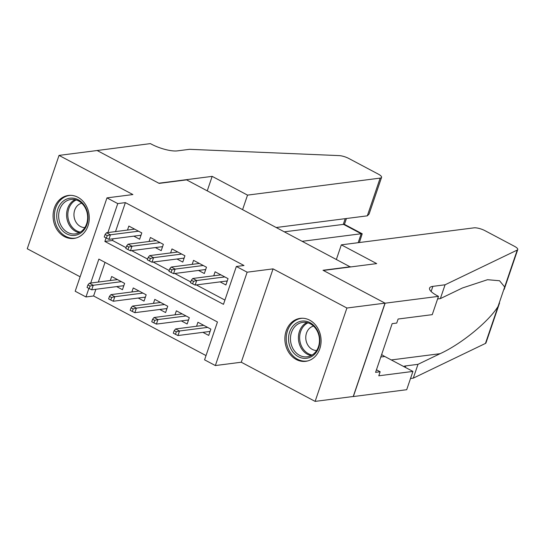 <?xml version="1.0" encoding="UTF-8"?>
<svg xmlns="http://www.w3.org/2000/svg" width="545" height="545" viewBox="0 0 545 545"><rect width="100%" height="100%" fill="white"/><g stroke="black" fill="none" stroke-linecap="round" stroke-linejoin="round"><path stroke-width="0.82" d="M64.474 236.625A21.664 18.04 -97.3 0 0 73.929 238.431A21.664 18.04 -97.3 0 0 89.162 220.378A21.664 18.04 -97.3 0 0 77.874 197.263A21.664 18.04 -97.3 0 0 68.418 195.457A21.664 18.04 -97.3 0 0 53.185 213.511A21.664 18.04 -97.3 0 0 64.474 236.625M296.282 359.523A21.664 18.04 -97.3 0 0 305.738 361.328A21.664 18.04 -97.3 0 0 320.971 343.275A21.664 18.04 -97.3 0 0 309.683 320.16A21.664 18.04 -97.3 0 0 300.227 318.362A21.664 18.04 -97.3 0 0 284.994 336.415A21.664 18.04 -97.3 0 0 296.282 359.523M95.879 289.272L93.597 295.976L85.974 296.957L75.19 291.241L106.97 197.883L117.754 203.598L107.89 232.572M350.387 266.975L186.574 179.864L159.14 183.386L97.139 150.515L59.03 155.4L27.25 248.758L80.108 276.785M350.462 266.75L323.022 270.272L385.015 303.143L353.235 396.494L315.126 401.386L346.906 308.027L273.052 268.869L247.137 272.193L215.357 365.552L204.573 359.836L217.455 321.986L98.856 259.107L90.708 283.039M273.052 268.869L241.272 362.227L315.126 401.386M241.272 362.227L215.357 365.552M93.597 295.976L206.024 355.585M385.015 303.143L346.906 308.027M133.832 236.148L139.643 239.228L141.789 232.919L128.852 226.059L127.489 230.058M155.393 247.58L161.204 250.659L163.357 244.351L150.413 237.491L149.051 241.49M176.962 259.011L182.773 262.091L184.918 255.782L171.982 248.922L170.619 252.928M198.523 270.443L204.334 273.522L206.48 267.214L193.543 260.36L192.181 264.359M202.91 332.341L208.721 335.42L210.867 329.112L197.93 322.252L196.568 326.251M181.342 320.91L187.153 323.989L189.306 317.68L176.362 310.82L175 314.819M159.78 309.471L165.591 312.558L167.737 306.249L154.8 299.389L153.438 303.388M138.219 298.04L144.03 301.119L146.176 294.818L133.239 287.958L131.876 291.957M105.028 262.383L98.332 282.058M116.65 286.609L122.462 289.688L124.614 283.38L111.67 276.519L110.308 280.525M106.057 237.954L104.872 241.449L223.47 304.328L236.353 266.478L243.976 265.504L125.377 202.624L115.513 231.598M113.053 238.812L112.495 240.468L126.058 247.662M131.645 250.625L147.62 259.093M153.213 262.056L169.182 270.524M174.775 273.488L190.75 281.956M196.336 284.919L224.915 300.077M220.085 281.874L225.896 284.96L228.048 278.652L215.105 271.791L213.742 275.79M106.97 197.883L132.885 194.558L59.03 155.4M125.377 202.624L117.754 203.598M236.353 266.478L247.137 272.193M88.876 288.421L85.974 296.957M112.495 240.468L104.872 241.449M226.339 281.077L227.088 281.472M193.502 281.343L191.35 280.198L190.491 282.719L192.644 283.863L193.502 281.343L196.691 280.532L192.807 278.475L220.916 274.871M224.799 276.928L196.691 280.532L195.144 285.076L227.258 280.954M192.644 283.863L195.144 285.076M192.807 278.475L191.35 280.198M209.907 331.932L209.157 331.537M174.168 330.658L173.31 333.186L175.463 334.323L176.328 331.803L174.168 330.658L175.633 328.942L179.509 330.999L177.963 335.536L210.084 331.421M176.328 331.803L179.509 330.999L207.618 327.388M175.633 328.942L203.741 325.331M177.963 335.536L175.463 334.323M301.944 321.08A18.741 15.614 82.7 0 1 319.711 337.852A18.741 15.614 82.7 0 1 306.46 358.297A18.741 15.614 82.7 0 1 288.7 341.517A18.741 15.614 82.7 0 1 301.944 321.08M307.053 356.818A17.358 14.456 -97.3 0 0 307.176 356.805A17.358 14.456 -97.3 0 0 319.316 337.825A17.358 14.456 -97.3 0 0 302.877 322.361A17.358 14.456 -97.3 0 0 302.754 322.374A17.358 14.456 -97.3 0 0 290.621 341.361A17.358 14.456 -97.3 0 0 307.053 356.818M302.536 318.239A21.521 17.924 -97.3 0 0 301.61 318.321A21.521 17.924 -97.3 0 0 301.467 318.341A21.521 17.924 -97.3 0 0 286.411 341.878A21.521 17.924 -97.3 0 0 306.794 361.056A21.521 17.924 -97.3 0 0 306.944 361.035A21.521 17.924 -97.3 0 0 308.007 360.858M313.518 326.094A12.358 10.294 -97.3 0 0 305.888 339.474A12.358 10.294 -97.3 0 0 316.645 350.49M70.135 198.176A18.741 15.614 82.7 0 1 87.895 214.955A18.741 15.614 82.7 0 1 74.651 235.392A18.741 15.614 82.7 0 1 56.891 218.62A18.741 15.614 82.7 0 1 70.135 198.176M75.244 233.921A17.358 14.456 -97.3 0 0 75.36 233.907A17.358 14.456 -97.3 0 0 87.5 214.921A17.358 14.456 -97.3 0 0 71.068 199.456A17.358 14.456 -97.3 0 0 70.945 199.477A17.358 14.456 -97.3 0 0 58.805 218.456A17.358 14.456 -97.3 0 0 75.244 233.921M70.727 195.342A21.521 17.924 -97.3 0 0 69.801 195.423A21.521 17.924 -97.3 0 0 69.658 195.437A21.521 17.924 -97.3 0 0 54.602 218.981A21.521 17.924 -97.3 0 0 74.985 238.151A21.521 17.924 -97.3 0 0 75.128 238.131A21.521 17.924 -97.3 0 0 76.191 237.961M81.709 203.196A12.358 10.294 -97.3 0 0 74.072 216.569A12.358 10.294 -97.3 0 0 84.836 227.585M341.334 244.848L473.959 227.844A8.332 2.337 18.8 0 1 485.002 230.685L514.439 246.292A8.332 2.337 18.8 0 1 517.75 249.562A8.332 2.337 18.8 0 1 517.239 250.066L445.067 284.79L432.873 286.357A19.436 5.457 18.8 0 0 429.562 288.094A19.436 5.457 18.8 0 0 437.294 295.724L438.48 296.357L385.124 303.197L323.349 270.443L376.697 263.603L341.334 244.848L336.415 259.304M499.561 303L485.97 342.921A8.332 2.337 -161.2 0 1 485.459 343.425L413.287 378.148L417.988 364.332L440.115 353.685C461.043 344.181 488.388 321.904 498.028 306.508L504.67 286.983L499.547 280.743L487.523 279.708L462.494 287.958L440.36 298.606L437.594 298.96M440.36 298.606L445.067 284.79M413.287 378.148L410.514 378.503M403.62 366.485A19.436 5.457 18.8 0 1 405.793 365.899L417.988 364.332M385.124 303.197L353.344 396.556L406.699 389.709L412.926 371.418L378.782 375.798L380.151 371.758L376.452 369.796M438.48 296.357L432.253 314.649L398.109 319.029L396.733 323.062L392.155 323.648L375.58 372.351L380.151 371.758M412.926 371.418L384.784 356.498A31.242 26.017 82.7 0 1 381.643 354.536M302.427 241.285L361.219 233.744L343.323 224.254L345.223 218.668M97.037 150.461L158.813 183.215L212.168 176.369L247.532 195.117L380.158 178.113A8.332 2.337 18.8 0 0 381.575 177.363A8.332 2.337 18.8 0 0 378.264 174.093L348.827 158.486A8.332 2.337 18.8 0 0 339.065 155.604L189.537 149.316L177.343 150.876A19.436 5.457 -161.2 0 1 151.571 144.241L150.386 143.614L97.01 150.529M212.168 176.369L207.25 190.825M247.532 195.117L242.614 209.573M276.404 227.49L367.316 215.834L380.158 178.113M284.531 231.795L344.304 224.288L362.207 233.778L361.219 233.744L358.174 242.689M381.575 177.363L369.074 214.083L367.316 215.834M359.387 242.539L362.207 233.778M204.77 269.639L205.52 270.041M171.941 269.904L169.781 268.767L168.923 271.287L171.082 272.432L171.941 269.904L175.129 269.101L171.246 267.043L199.354 263.439M203.237 265.497L175.129 269.101L173.583 273.644L205.697 269.523M171.082 272.432L173.583 273.644M171.246 267.043L169.781 268.767M183.209 258.207L183.958 258.603M150.379 258.473L148.22 257.329L147.361 259.856L149.514 261L150.379 258.473L153.567 257.669L149.684 255.612L177.793 252.008M181.669 254.065L153.567 257.669L152.021 262.206L184.135 258.092M149.514 261L152.021 262.206M149.684 255.612L148.22 257.329M161.647 246.776L162.396 247.171M128.811 247.042L126.658 245.897L125.8 248.425L127.952 249.562L128.811 247.042L131.999 246.238L128.116 244.18L156.224 240.57M160.107 242.627L131.999 246.238L130.453 250.775L162.567 246.66M127.952 249.562L130.453 250.775M128.116 244.18L126.658 245.897M140.085 235.345L140.828 235.74M107.249 235.61L105.09 234.466L104.231 236.986L106.391 238.131L107.249 235.61L110.437 234.8L106.554 232.742L134.663 229.138M138.546 231.196L110.437 234.8L108.891 239.344L141.005 235.229M106.391 238.131L108.891 239.344M106.554 232.742L105.09 234.466M188.345 320.501L187.596 320.106M152.607 319.227L151.748 321.748L153.901 322.892L154.76 320.371L152.607 319.227L154.065 317.503L157.948 319.561L156.401 324.105L188.516 319.99M154.76 320.371L157.948 319.561L186.056 315.957M154.065 317.503L182.173 313.9M156.401 324.105L153.901 322.892M166.777 309.07L166.027 308.674M131.038 307.796L130.18 310.316L132.34 311.461L133.198 308.94L131.038 307.796L132.503 306.072L136.386 308.129L134.84 312.673L166.954 308.552M133.198 308.94L136.386 308.129L164.495 304.526M132.503 306.072L160.612 302.468M134.84 312.673L132.34 311.461M145.215 297.638L144.466 297.243M109.477 296.364L108.618 298.885L110.771 300.029L111.636 297.502L109.477 296.364L110.942 294.641L114.818 296.698L113.278 301.242L145.392 297.12M111.636 297.502L114.818 296.698L142.926 293.094M110.942 294.641L139.05 291.037M113.278 301.242L110.771 300.029M123.654 286.207L122.904 285.805M87.915 284.926L87.057 287.453L89.21 288.598L90.068 286.071L87.915 284.926L89.373 283.209L93.256 285.267L91.71 289.811L123.824 285.689M90.068 286.071L93.256 285.267L121.365 281.663M89.373 283.209L117.482 279.605M91.71 289.811L89.21 288.598M311.059 355.619A17.358 14.456 82.7 0 1 298.571 340.407A17.358 14.456 82.7 0 1 306.815 322.538M308.014 322.851A16.786 13.979 -97.3 0 0 299.798 340.25A16.786 13.979 -97.3 0 0 312.142 355.02M79.25 232.722A17.358 14.456 82.7 0 1 66.763 217.509A17.358 14.456 82.7 0 1 75.006 199.64M76.205 199.947A16.786 13.979 -97.3 0 0 67.982 217.353A16.786 13.979 -97.3 0 0 80.326 232.116M431.122 291.486L432.873 286.357M405.793 365.899L405.289 367.371M485.459 343.425L498.028 306.508M504.67 286.983L517.239 250.066M440.115 353.685L391.29 359.945M380.798 357.009L384.784 356.498M301.467 318.341L302.271 318.239M306.944 361.035L307.741 360.933M69.658 195.437L70.462 195.335M75.128 238.131L75.932 238.029M504.159 289.484L517.75 249.562M344.447 224.363L346.443 218.511"/></g></svg>
